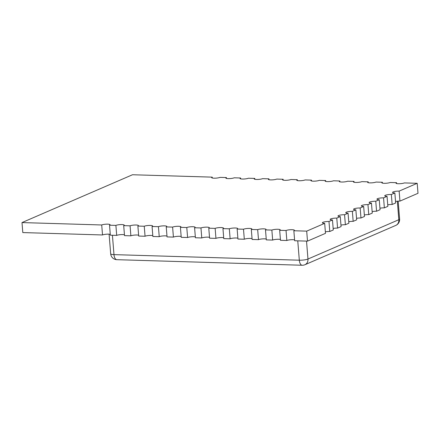 <?xml version="1.0" encoding="UTF-8"?>
<svg xmlns="http://www.w3.org/2000/svg" width="440" height="440" viewBox="0 0 440 440"><rect width="100%" height="100%" fill="white"/><g stroke="black" fill="none" stroke-linecap="round" stroke-linejoin="round"><path stroke-width="0.66" d="M324.682 223.344L325.485 233.343L307.5 241.131L306.697 231.132L324.682 223.344A4.472 0.869 175.4 0 1 322.372 222.778A4.472 0.869 175.4 0 1 322.922 222.299A4.472 0.869 175.4 0 1 328.977 221.485L332.481 219.973A4.472 0.869 175.4 0 1 330.171 219.401A4.472 0.869 175.4 0 1 330.721 218.922A4.472 0.869 175.4 0 1 336.776 218.114L340.274 216.596A4.472 0.869 175.4 0 1 337.964 216.024A4.472 0.869 175.4 0 1 338.514 215.551A4.472 0.869 175.4 0 1 344.57 214.737L348.073 213.224A4.472 0.869 175.4 0 1 345.763 212.652A4.472 0.869 175.4 0 1 346.313 212.174A4.472 0.869 175.4 0 1 352.368 211.365L355.867 209.847A4.472 0.869 175.4 0 1 353.557 209.275A4.472 0.869 175.4 0 1 354.107 208.802A4.472 0.869 175.4 0 1 360.168 207.988L363.666 206.476A4.472 0.869 175.4 0 1 361.356 205.904A4.472 0.869 175.4 0 1 361.906 205.425A4.472 0.869 175.4 0 1 367.961 204.611L371.459 203.099A4.472 0.869 175.4 0 1 369.149 202.527A4.472 0.869 175.4 0 1 369.699 202.054A4.472 0.869 175.4 0 1 375.76 201.24L379.258 199.722A4.472 0.869 175.4 0 1 376.948 199.155A4.472 0.869 175.4 0 1 377.498 198.677A4.472 0.869 175.4 0 1 383.554 197.863L387.052 196.35A4.472 0.869 175.4 0 1 384.742 195.778A4.472 0.869 175.4 0 1 385.297 195.299A4.472 0.869 175.4 0 1 391.353 194.491L392.156 204.485A4.472 0.869 175.4 0 0 387.739 204.842M383.554 197.863L384.357 207.862A4.472 0.869 175.4 0 0 379.94 208.219M344.57 214.737L345.378 224.736A4.472 0.869 175.4 0 0 340.956 225.088M336.776 218.114L337.579 228.107A4.472 0.869 175.4 0 0 333.163 228.465M328.977 221.485L329.786 231.484A4.472 0.869 175.4 0 0 325.364 231.841M352.368 211.365L353.172 221.359A4.472 0.869 175.4 0 0 348.755 221.716M360.168 207.988L360.971 217.987A4.472 0.869 175.4 0 0 356.549 218.339M367.961 204.611L368.764 214.61A4.472 0.869 175.4 0 0 364.348 214.968M375.76 201.24L376.563 211.239A4.472 0.869 175.4 0 0 372.147 211.591M391.353 194.491L394.851 192.973A4.472 0.869 175.4 0 1 392.541 192.401A4.472 0.869 175.4 0 1 393.091 191.928A4.472 0.869 175.4 0 1 399.146 191.114L399.949 201.113A4.472 0.869 175.4 0 0 395.533 201.465M394.851 192.973L395.654 202.972L392.156 204.485M387.052 196.35L387.86 206.349L384.357 207.862M379.258 199.722L380.061 209.721L376.563 211.239M371.459 203.099L372.268 213.098L368.764 214.61M363.666 206.476L364.469 216.469L360.971 217.987M355.867 209.847L356.67 219.846L353.172 221.359M348.073 213.224L348.876 223.218L345.378 224.736M340.274 216.596L341.077 226.595L337.579 228.107M332.481 219.973L333.284 229.972L329.786 231.484M307.5 241.131L294.663 240.746L293.854 230.747A4.472 0.869 175.4 0 0 294.409 230.269A4.472 0.869 175.4 0 0 291.022 229.702A4.472 0.869 175.4 0 0 286.039 230.511L279.675 230.318L280.484 240.317L286.847 240.51A4.472 0.869 175.4 0 1 290.68 239.762A4.472 0.869 175.4 0 1 294.591 239.888M265.496 229.895L271.86 230.087L272.668 240.081L266.305 239.894L265.496 229.895A4.472 0.869 175.4 0 0 266.052 229.416A4.472 0.869 175.4 0 0 262.663 228.85A4.472 0.869 175.4 0 0 257.68 229.658L251.317 229.466L252.126 239.465L258.489 239.657A4.472 0.869 175.4 0 1 262.322 238.909A4.472 0.869 175.4 0 1 266.233 239.036M237.138 229.042L243.502 229.235L244.31 239.228L237.947 239.041L237.138 229.042A4.472 0.869 175.4 0 0 237.694 228.564A4.472 0.869 175.4 0 0 234.306 227.997A4.472 0.869 175.4 0 0 229.323 228.806L222.959 228.613L223.768 238.612L230.131 238.805A4.472 0.869 175.4 0 1 233.965 238.056A4.472 0.869 175.4 0 1 237.875 238.183M208.78 228.19L215.144 228.382L215.952 238.376L209.589 238.189L208.78 228.19A4.472 0.869 175.4 0 0 209.336 227.711A4.472 0.869 175.4 0 0 205.948 227.145A4.472 0.869 175.4 0 0 200.965 227.953L194.601 227.761L195.41 237.76L201.773 237.952A4.472 0.869 175.4 0 1 205.612 237.204A4.472 0.869 175.4 0 1 209.517 237.331M180.422 227.337L186.786 227.53L187.594 237.523L181.231 237.336L180.422 227.337A4.472 0.869 175.4 0 0 180.978 226.859A4.472 0.869 175.4 0 0 177.59 226.292A4.472 0.869 175.4 0 0 172.607 227.101L166.243 226.908L167.052 236.907L173.415 237.1A4.472 0.869 175.4 0 1 177.254 236.352A4.472 0.869 175.4 0 1 181.159 236.478M152.064 226.485L158.433 226.677L159.236 236.671L152.873 236.484L152.064 226.485A4.472 0.869 175.4 0 0 152.62 226.006A4.472 0.869 175.4 0 0 149.237 225.44A4.472 0.869 175.4 0 0 144.254 226.248L137.885 226.056L138.694 236.055L145.057 236.247A4.472 0.869 175.4 0 1 148.896 235.499A4.472 0.869 175.4 0 1 152.801 235.626M123.706 225.632L130.075 225.825L130.878 235.818L124.514 235.631L123.706 225.632A4.472 0.869 175.4 0 0 124.262 225.154A4.472 0.869 175.4 0 0 120.879 224.587A4.472 0.869 175.4 0 0 115.896 225.396L109.527 225.203L110.336 235.202L116.699 235.395A4.472 0.869 175.4 0 1 120.538 234.647A4.472 0.869 175.4 0 1 124.443 234.773M22 222.574L101.717 224.972L102.52 234.966L22.803 232.573L22 222.574L132.501 174.746L212.218 177.139L212.284 177.997M212.218 177.139A4.472 0.869 175.4 0 0 211.662 177.617A4.472 0.869 175.4 0 0 215.05 178.189A4.472 0.869 175.4 0 0 220.033 177.375L226.397 177.568A4.472 0.869 175.4 0 0 225.841 178.041A4.472 0.869 175.4 0 0 229.229 178.613A4.472 0.869 175.4 0 0 234.212 177.804L240.576 177.991A4.472 0.869 175.4 0 0 240.02 178.47A4.472 0.869 175.4 0 0 243.408 179.042A4.472 0.869 175.4 0 0 248.391 178.228L254.755 178.42A4.472 0.869 175.4 0 0 254.199 178.893A4.472 0.869 175.4 0 0 257.582 179.465A4.472 0.869 175.4 0 0 262.565 178.656L268.934 178.844A4.472 0.869 175.4 0 0 268.378 179.322A4.472 0.869 175.4 0 0 271.761 179.894A4.472 0.869 175.4 0 0 276.744 179.08L283.113 179.273A4.472 0.869 175.4 0 0 282.557 179.746A4.472 0.869 175.4 0 0 285.94 180.318A4.472 0.869 175.4 0 0 290.923 179.509L297.291 179.696A4.472 0.869 175.4 0 0 296.736 180.174A4.472 0.869 175.4 0 0 300.118 180.747A4.472 0.869 175.4 0 0 305.102 179.933L311.465 180.125A4.472 0.869 175.4 0 0 310.915 180.598A4.472 0.869 175.4 0 0 314.298 181.17A4.472 0.869 175.4 0 0 319.281 180.362L325.644 180.549A4.472 0.869 175.4 0 0 325.094 181.027A4.472 0.869 175.4 0 0 328.477 181.599A4.472 0.869 175.4 0 0 333.459 180.785L339.823 180.978A4.472 0.869 175.4 0 0 339.273 181.451A4.472 0.869 175.4 0 0 342.656 182.023A4.472 0.869 175.4 0 0 347.639 181.214L354.002 181.401A4.472 0.869 175.4 0 0 353.452 181.88A4.472 0.869 175.4 0 0 356.834 182.452A4.472 0.869 175.4 0 0 361.818 181.638L368.181 181.83A4.472 0.869 175.4 0 0 367.631 182.303A4.472 0.869 175.4 0 0 371.014 182.875A4.472 0.869 175.4 0 0 375.997 182.066L382.36 182.254A4.472 0.869 175.4 0 0 381.81 182.732A4.472 0.869 175.4 0 0 385.193 183.304A4.472 0.869 175.4 0 0 390.175 182.49L396.539 182.683A4.472 0.869 175.4 0 0 395.989 183.156A4.472 0.869 175.4 0 0 399.372 183.728A4.472 0.869 175.4 0 0 404.355 182.919L417.197 183.304L418 193.298L399.949 201.113M417.197 183.304L399.146 191.114M306.697 231.132L293.854 230.747M101.717 224.972A4.472 0.869 175.4 0 1 106.7 224.158A4.472 0.869 175.4 0 1 110.083 224.73A4.472 0.869 175.4 0 1 109.527 225.203M130.075 225.825A4.472 0.869 175.4 0 1 135.058 225.011A4.472 0.869 175.4 0 1 138.441 225.583A4.472 0.869 175.4 0 1 137.885 226.056M158.433 226.677A4.472 0.869 175.4 0 1 163.416 225.863A4.472 0.869 175.4 0 1 166.798 226.435A4.472 0.869 175.4 0 1 166.243 226.908M186.786 227.53A4.472 0.869 175.4 0 1 191.769 226.716A4.472 0.869 175.4 0 1 195.156 227.288A4.472 0.869 175.4 0 1 194.601 227.761M215.144 228.382A4.472 0.869 175.4 0 1 220.127 227.568A4.472 0.869 175.4 0 1 223.514 228.14A4.472 0.869 175.4 0 1 222.959 228.613M243.502 229.235A4.472 0.869 175.4 0 1 248.485 228.421A4.472 0.869 175.4 0 1 251.873 228.993A4.472 0.869 175.4 0 1 251.317 229.466M271.86 230.087A4.472 0.869 175.4 0 1 276.843 229.273A4.472 0.869 175.4 0 1 280.231 229.845A4.472 0.869 175.4 0 1 279.675 230.318M115.896 225.396L116.699 235.395M286.039 230.511L286.847 240.51M257.68 229.658L258.489 239.657M172.607 227.101L173.415 237.1M200.965 227.953L201.773 237.952M229.323 228.806L230.131 238.805M144.254 226.248L145.057 236.247M240.576 177.991L240.642 178.849M382.36 182.254L382.432 183.112M368.181 181.83L368.252 182.688M354.002 181.401L354.074 182.259M339.823 180.978L339.895 181.836M325.644 180.549L325.716 181.406M311.465 180.125L311.536 180.983M297.291 179.696L297.358 180.554M283.113 179.273L283.179 180.131M268.934 178.844L269 179.702M254.755 178.42L254.821 179.278M226.397 177.568L226.463 178.426M396.539 182.683L396.611 183.541M130.878 235.818A4.472 0.869 175.4 0 1 134.717 235.07A4.472 0.869 175.4 0 1 138.622 235.197M102.52 234.966A4.472 0.869 175.4 0 1 106.359 234.218A4.472 0.869 175.4 0 1 110.264 234.344M272.668 240.081A4.472 0.869 175.4 0 1 276.502 239.333A4.472 0.869 175.4 0 1 280.412 239.459M244.31 239.228A4.472 0.869 175.4 0 1 248.144 238.48A4.472 0.869 175.4 0 1 252.054 238.607M215.952 238.376A4.472 0.869 175.4 0 1 219.791 237.628A4.472 0.869 175.4 0 1 223.696 237.754M187.594 237.523A4.472 0.869 175.4 0 1 191.433 236.775A4.472 0.869 175.4 0 1 195.338 236.902M159.236 236.671A4.472 0.869 175.4 0 1 163.075 235.923A4.472 0.869 175.4 0 1 166.98 236.049M306.526 241.098L307.967 259.039L398.822 219.709L397.337 201.212M112.426 235.263L113.982 254.628L299.316 260.2L297.759 240.84M110.682 253.809A6.391 6.391 0 0 0 116.864 259.683A6.391 3.108 -88.3 0 1 113.982 254.628A6.391 1.243 175.4 0 1 110.682 253.809L109.104 234.179M304.925 264.732A6.391 5.445 66.6 0 0 307.967 259.039A6.391 1.243 175.4 0 1 299.316 260.2A6.391 3.108 91.7 0 0 302.192 265.254A6.391 6.391 0 0 0 304.925 264.732L395.78 225.407A6.391 6.391 0 0 0 399.608 219.032A6.391 1.243 175.4 0 1 398.822 219.709A6.391 5.445 66.6 0 1 395.78 225.407M116.864 259.683L302.192 265.254M399.608 219.032L398.173 201.146"/></g></svg>
